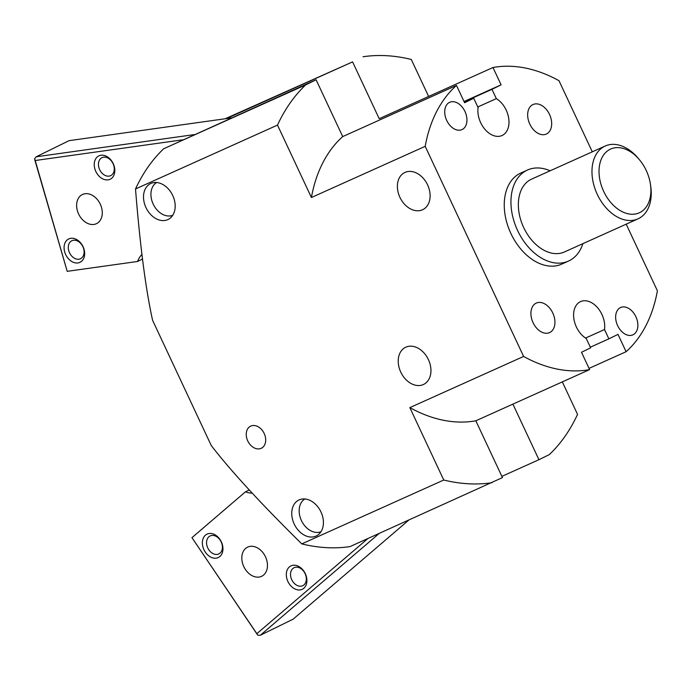 <?xml version="1.0" encoding="UTF-8"?>
<svg xmlns="http://www.w3.org/2000/svg" width="692" height="692" viewBox="0 0 692 692"><rect width="100%" height="100%" fill="white"/><g stroke="black" fill="none" stroke-linecap="round" stroke-linejoin="round"><path stroke-width="1.04" d="M512.902 404.119L538.938 459.696L501.873 476.373M592.3 151.825L558.98 80.687A159.765 108.35 65.8 0 0 492.981 67.513L501.094 84.839L491.969 89.32L496.337 98.636A20.968 14.221 -114.2 0 1 508.689 118.202A20.968 14.221 -114.2 0 1 502.037 135.52A20.968 14.221 -114.2 0 1 484.962 129.361A20.968 14.221 -114.2 0 1 478.094 107.58L473.726 98.273L464.609 102.745L456.486 85.419L342.713 136.592L316.097 79.779L163.675 148.771A224.675 152.37 65.8 0 0 135.511 188.968C140.009 245.375 145.701 289.152 152.586 320.301L211.276 445.579C230.886 471.001 261.057 503.776 301.773 543.886A224.675 152.37 65.8 0 0 350.022 546.593L502.453 477.601L475.837 420.788L589.619 369.615L581.496 352.289L590.622 347.808L586.254 338.492A20.968 14.221 -114.2 0 1 573.902 318.925A20.968 14.221 -114.2 0 1 580.553 301.608A20.968 14.221 -114.2 0 1 597.629 307.767A20.968 14.221 -114.2 0 1 604.505 329.548L608.865 338.855L617.991 334.383L626.104 351.709L589.039 368.378M250.763 426.09A12.274 9.022 63.9 0 1 264.136 433.374A12.274 9.022 63.9 0 1 261.377 448.226A12.274 9.022 63.9 0 1 247.874 441.185A12.274 9.022 63.9 0 1 250.565 426.185A12.274 9.022 63.9 0 1 250.763 426.09M404.993 172.412A20.639 15.163 63.9 0 1 427.474 184.643A20.639 15.163 63.9 0 1 422.838 209.624A20.639 15.163 63.9 0 1 400.132 197.774A20.639 15.163 63.9 0 1 404.656 172.567A20.639 15.163 63.9 0 1 404.993 172.412M405.832 347.176A20.639 15.163 63.9 0 1 428.313 359.407A20.639 15.163 63.9 0 1 423.677 384.389A20.639 15.163 63.9 0 1 400.971 372.538A20.639 15.163 63.9 0 1 405.495 347.332A20.639 15.163 63.9 0 1 405.832 347.176M536.058 303.183A16.184 10.977 -114.2 0 1 536.283 303.079A16.184 10.977 -114.2 0 1 552.934 313.338A16.184 10.977 -114.2 0 1 549.569 332.601A16.184 10.977 -114.2 0 1 532.987 322.507A16.184 10.977 -114.2 0 1 536.058 303.183M532.797 104.63A16.184 10.977 -114.2 0 1 533.03 104.527A16.184 10.977 -114.2 0 1 549.682 114.785A16.184 10.977 -114.2 0 1 546.308 134.049A16.184 10.977 -114.2 0 1 529.735 123.963A16.184 10.977 -114.2 0 1 532.797 104.63M462.187 129.508A14.982 10.155 -114.2 0 1 461.979 129.603A14.982 10.155 -114.2 0 1 446.565 120.114A14.982 10.155 -114.2 0 1 449.688 102.286A14.982 10.155 -114.2 0 1 465.024 111.62A14.982 10.155 -114.2 0 1 462.187 129.508M620.413 307.62A14.982 10.155 -114.2 0 1 620.62 307.525A14.982 10.155 -114.2 0 1 636.026 317.014A14.982 10.155 -114.2 0 1 632.903 334.841A14.982 10.155 -114.2 0 1 617.567 325.508A14.982 10.155 -114.2 0 1 620.413 307.62M608.865 338.855L590.337 347.194M604.505 329.548L585.57 338.059M473.726 98.273L464.462 102.433M496.337 98.636L477.8 106.966M491.969 89.32L464.176 101.819M501.094 84.839L464.029 101.516M626.104 351.709A159.765 108.35 65.8 0 0 657.4 290.796L626.191 224.173M475.837 420.788A159.765 108.35 -114.2 0 1 409.837 407.614L523.61 356.441A159.765 108.35 65.8 0 0 589.619 369.615M456.486 85.419A159.765 108.35 65.8 0 0 425.191 146.332L523.61 356.441M568.469 261.083L561.774 264.102A49.928 33.856 -114.2 0 1 510.653 232.97A49.928 33.856 -114.2 0 1 520.116 173.355A49.928 33.856 -114.2 0 1 520.817 173.026L527.512 170.016A49.928 33.856 65.8 0 0 526.811 170.344A49.928 33.856 65.8 0 0 517.348 229.96A49.928 33.856 65.8 0 0 568.469 261.083A49.928 33.856 65.8 0 0 582.898 243.645M226.561 118.566L352.591 61.882L379.199 118.695L492.981 67.513M167.819 219.615A19.973 14.67 63.9 0 1 146.064 207.782A19.973 14.67 63.9 0 1 150.553 183.605A19.973 14.67 63.9 0 1 172.524 195.075A19.973 14.67 63.9 0 1 168.147 219.468A19.973 14.67 63.9 0 1 167.819 219.615M316.054 536.066A19.973 14.67 63.9 0 1 294.299 524.225A19.973 14.67 63.9 0 1 298.788 500.057A19.973 14.67 63.9 0 1 320.759 511.518A19.973 14.67 63.9 0 1 316.382 535.911A19.973 14.67 63.9 0 1 316.054 536.066M639.373 159.679L638.093 158.148A39.946 27.083 65.8 0 0 605.223 146.012A39.946 27.083 65.8 0 0 604.67 146.272A39.946 27.083 65.8 0 0 597.092 193.968A39.946 27.083 65.8 0 0 637.989 218.862A39.946 27.083 65.8 0 0 650.714 186.226L650.428 184.245A34.946 23.701 -114.2 0 1 633.344 214.235A34.946 23.701 -114.2 0 1 601.815 186.875A34.946 23.701 -114.2 0 1 610.128 149.29A34.946 23.701 -114.2 0 1 639.373 159.679A34.946 23.701 -114.2 0 1 650.428 184.245M637.989 218.862L564.378 251.983A39.946 27.083 -114.2 0 1 523.472 227.08A39.946 27.083 -114.2 0 1 531.049 179.384A39.946 27.083 -114.2 0 1 531.603 179.124L605.223 146.012M550.131 170.794A49.928 33.856 65.8 0 0 527.512 170.016M316.097 79.779L305.656 84.908A224.675 152.37 65.8 0 0 277.501 125.096L311.417 197.514A159.765 108.35 -114.2 0 1 342.713 136.592M311.417 197.514L425.191 146.332M163.675 148.771L305.656 84.908M225.185 118.756L352.591 61.882M538.938 459.696L549.379 454.575A224.675 152.37 65.8 0 0 577.543 414.378L562.319 381.889M428.625 96.465L411.282 59.46A224.675 152.37 65.8 0 0 363.032 56.753M301.773 543.886L443.754 480.023A224.675 152.37 65.8 0 0 492.012 482.722M409.837 407.614L443.754 480.023M135.511 188.968L277.501 125.096M252.269 493.162A29.955 22.014 63.9 0 1 245.461 491.822L191.952 537.658L257.753 635.187L260.348 635.247L379.086 533.523M367.893 538.558L256.853 633.682L191.952 537.658M205.446 535.167A12.984 9.541 -116.1 0 0 209.901 556.627A12.984 9.541 -116.1 0 0 222.634 545.72A12.984 9.541 -116.1 0 0 205.446 535.167M245.643 548.41A16.184 11.894 63.9 0 1 247.502 547.182A16.184 11.894 63.9 0 1 265.313 556.472A16.184 11.894 63.9 0 1 261.766 576.246A16.184 11.894 63.9 0 1 244.674 568.288A16.184 11.894 63.9 0 1 245.643 548.41M289.394 566.921A12.984 9.541 -116.1 0 0 293.849 588.382A12.984 9.541 -116.1 0 0 306.582 577.474A12.984 9.541 -116.1 0 0 289.394 566.921M408.626 520.228L293.183 619.132L260.348 635.247M256.853 633.682L257.753 635.187M208.941 536.732A9.982 7.335 63.9 0 1 210.083 535.98A9.982 7.335 63.9 0 1 221.068 541.706A9.982 7.335 63.9 0 1 218.88 553.903A9.982 7.335 63.9 0 1 208.335 548.998A9.982 7.335 63.9 0 1 208.941 536.732M292.889 568.487A9.982 7.335 63.9 0 1 294.039 567.734A9.982 7.335 63.9 0 1 305.016 573.46A9.982 7.335 63.9 0 1 302.837 585.657A9.982 7.335 63.9 0 1 292.284 580.752A9.982 7.335 63.9 0 1 292.889 568.487M245.461 491.822L249.284 489.945M194.201 134.611L36.218 156.781L34.6 158.805L34.808 159.939L67.202 271.342L35.214 160.518L182.584 139.836M67.202 271.342L137.552 261.472A29.955 22.014 63.9 0 1 141.955 254.431M100.98 155.233A12.984 9.541 -116.1 0 0 97.935 174.877A12.984 9.541 -116.1 0 0 114.673 172.533A12.984 9.541 -116.1 0 0 100.98 155.233M85.021 193.734A16.184 11.894 63.9 0 1 100.894 205.593A16.184 11.894 63.9 0 1 96.577 223.62A16.184 11.894 63.9 0 1 93.887 224.442A16.184 11.894 63.9 0 1 78.006 212.574A16.184 11.894 63.9 0 1 82.322 194.556A16.184 11.894 63.9 0 1 85.021 193.734M70.818 238.308A12.984 9.541 -116.1 0 0 67.781 257.96A12.984 9.541 -116.1 0 0 84.519 255.607A12.984 9.541 -116.1 0 0 70.818 238.308M34.6 158.805L35.214 160.518M36.218 156.781L69.053 140.666L231.379 117.891M73.464 240.262A9.982 7.335 63.9 0 1 83.256 247.58A9.982 7.335 63.9 0 1 80.592 258.696A9.982 7.335 63.9 0 1 78.931 259.206A9.982 7.335 63.9 0 1 69.139 251.879A9.982 7.335 63.9 0 1 71.795 240.764A9.982 7.335 63.9 0 1 73.464 240.262M103.618 157.179A9.982 7.335 63.9 0 1 113.41 164.497A9.982 7.335 63.9 0 1 110.755 175.612A9.982 7.335 63.9 0 1 109.085 176.123A9.982 7.335 63.9 0 1 99.293 168.805A9.982 7.335 63.9 0 1 101.958 157.69A9.982 7.335 63.9 0 1 103.618 157.179M142.517 259.033L137.552 261.472M172.732 215.298A18.286 13.433 63.9 0 1 169.635 215.982A18.286 13.433 63.9 0 1 153.365 204.469A18.286 13.433 63.9 0 1 154.221 184.556A18.286 13.433 63.9 0 1 156.66 182.524M320.967 531.741A18.286 13.433 63.9 0 1 317.87 532.425A18.286 13.433 63.9 0 1 301.6 520.92A18.286 13.433 63.9 0 1 302.456 501.008A18.286 13.433 63.9 0 1 304.895 498.975M169.635 215.982L172.395 215.8M154.221 184.556L156.055 182.489M317.87 532.425L320.63 532.252M302.456 501.008L304.29 498.932"/></g></svg>
